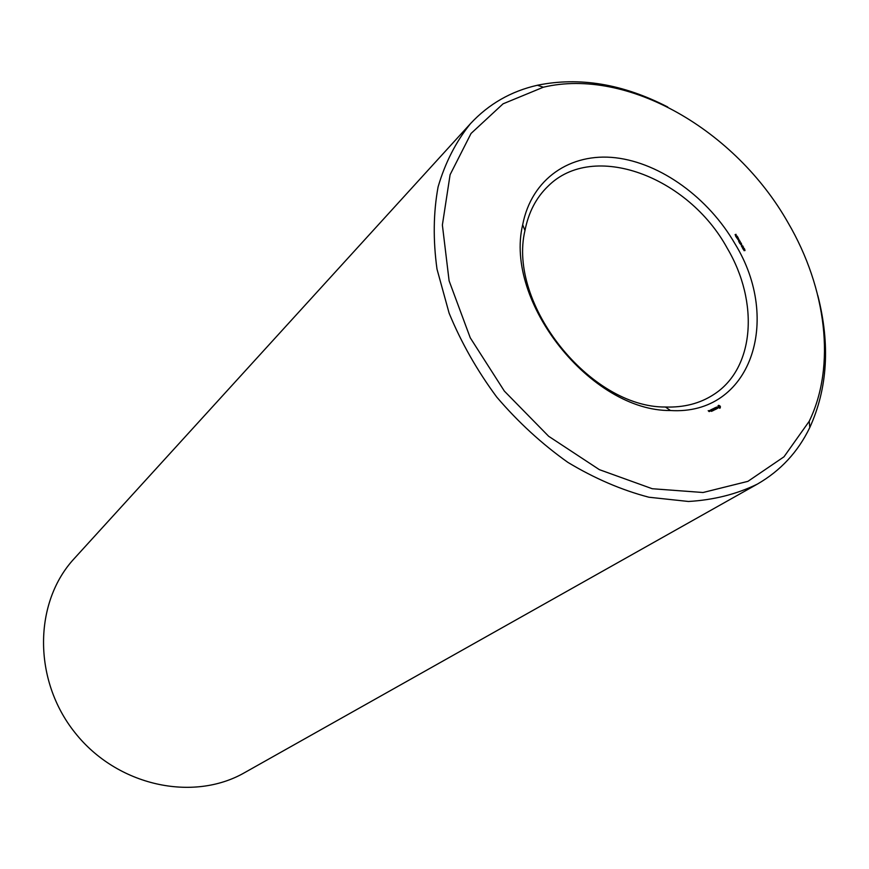 <?xml version="1.0" encoding="UTF-8"?>
<svg xmlns="http://www.w3.org/2000/svg" width="869" height="869" viewBox="0 0 869 869"><rect width="100%" height="100%" fill="white"/><g stroke="black" fill="none" stroke-linecap="round" stroke-linejoin="round"><path stroke-width="1.3" d="M667.74 107.006C622.954 83.924 579.514 76.668 537.4 85.249C511.026 91.234 488.726 104.019 470.487 123.637L74.31 558.495C33.739 602.108 32.587 679.819 75.049 732.763C117.109 786.021 193.103 802.337 244.71 772.584L757.377 484.098C780.579 470.726 798.057 451.858 809.799 427.505C827.614 388.389 830.297 344.428 817.848 295.612M727.353 248.415C688.205 176.364 593.179 140.659 547.894 186.357C536.173 197.665 528.526 212.384 524.974 230.502C507.409 303.824 590.062 407.68 665.458 407.018C683.914 407.615 699.969 403.477 713.623 394.591C754.705 368.489 759.202 302.293 727.353 248.415M470.487 123.637C456.008 141.538 445.21 162.612 438.095 186.868C433.359 212.601 432.99 240.018 436.998 269.108L449.121 313.177C461.243 342.603 477.135 370.574 496.775 397.111C518.217 422.204 541.919 443.961 567.881 462.373C594.581 478.45 621.596 490.073 648.915 497.231L688.487 501.478C713.721 499.99 736.684 494.189 757.377 484.098M735.087 243.961C708.572 197.936 660.853 163.057 615.578 157.767C570.401 152.51 531.513 178.71 522.682 224.799C504.096 301.825 591.268 411.352 670.499 410.526C750.925 415.458 782.089 320.346 735.087 243.961M788.053 222.714C735.695 130.209 627.69 67.185 543.342 87.215L503.064 103.824L471.052 133.457L450.099 174.702L442.375 225.017L449.11 280.828L470.238 337.769L504.346 391.083L548.654 436.281L599.393 469.662L652.271 488.736L703.043 492.506L747.937 481.339L783.99 456.801L809.213 421.28C836.184 365.903 826.354 288.182 788.053 222.714M709.191 411.613L708.181 410.7L709.191 411.613M709.767 411.341L709.289 410.483L709.767 411.341M709.517 410.483L710.397 411.037L709.517 410.483M712.189 410.95L711.559 411.352L712.189 410.95L711.309 409.527L710.636 409.951L711.331 409.723L711.146 410.57L712.015 410.918L711.494 411.254M712.591 410.863L711.722 409.332L712.591 410.863M712.928 410.711L713.59 410.287L712.71 408.864L712.928 410.711M714.926 409.657L714.036 408.234L714.611 409.397L713.764 408.799L713.818 409.788L713.112 408.68L713.981 410.211L713.764 409.147M714.829 409.755L713.905 409.049M715.926 409.288L715.165 407.811L714.405 408.061L715.763 409.147L715.154 409.538L715.926 409.288M716.914 408.604L715.752 407.431L716.11 409.093L716.588 408.756M717.935 408.072L716.588 407.029L717.751 408.039L717.142 408.484L717.935 408.072L717.283 408.484M720.282 407.898L719.89 405.823L718.218 405.508L718.12 407.279L719.771 408.224M744.983 250.587L744.429 249.425L744.07 250.696L743.658 249.533L744.288 250.522L744.69 249.294L744.983 250.587M744.451 248.751L743.158 249.284L742.615 248.121L744.451 248.751M743.56 247.209L742.267 247.73L742.669 246.188L741.496 246.394L742.789 245.862L742.387 247.415L743.56 247.209M741.746 244.96L741.496 243.928L741.214 245.101L740.41 243.907L741.051 244.895L741.453 243.668L741.746 244.96M741.214 243.135L739.921 243.646L739.378 242.494L741.214 243.135M740.312 241.56L739.019 242.071L738.52 240.648L739.508 240.159L739.323 241.028L740.312 241.56M737.944 239.529L737.303 238.606L738.161 238.258L738.726 239.149L737.944 239.529M737.564 236.77L738.205 237.9L736.597 237.813L736.662 237.118L737.922 237.726L737.433 236.868M736.206 237.074L735.543 235.933L737.184 236.118L735.837 236.096L736.206 237.074M736.108 235.434L735.087 234.619L736.054 234.326L736.108 235.434M711.418 409.581L710.636 409.951M711.309 409.527L710.668 409.94M712.015 410.918L711.407 411.309M713.59 410.287L712.895 410.592M713.416 410.255L712.808 410.646M715.937 409.169L715.241 409.484M715.165 407.811L714.394 408.18M715.057 407.757L714.416 408.169M715.763 409.147L715.154 409.538M717.023 408.658L716.273 409.017M719.63 408.245L719.793 407.17M720.216 407.572L719.575 407.985M720.216 407.279L719.575 407.691M720.292 407.018L719.651 407.431M720.444 406.801L719.804 407.213M720.358 406.54L719.814 406.888M719.89 405.823L719.347 406.171M719.336 405.714L718.087 405.736M719.065 405.551L718.424 405.964M718.826 405.312L718.185 405.725M744.32 248.523L743.734 249.045M743.625 248.806L742.886 248.132L743.625 248.806L743.147 249.218M743.44 246.992L742.843 247.502M742.245 247.687L742.821 247.459M742.789 245.862L741.605 246.568M741.083 242.907L740.497 243.418M739.899 243.559L740.127 242.723L739.443 242.799M740.182 241.332L739.584 241.843M735.989 235.173L735.771 234.543L735.467 235.575M717.924 406.801L719.51 406.29L719.825 407.083L718.989 407.833M738.357 239.16L737.89 239.518L738.531 238.693L737.585 238.671L738.444 239.105M710.234 410.896L709.691 410.505L709.886 411.135M719.565 407.463L718.88 407.8M719.326 407.507L718.598 407.746M719.076 407.442L718.337 407.594M718.848 407.279L718.163 407.344M718.652 407.029L718.022 407.083M718.544 406.746L717.935 406.855M718.533 406.475L717.979 406.659M739.595 242.69L739.812 243.461M739.041 241.788L738.693 240.854L738.911 241.886M665.458 407.018L670.499 410.526M524.974 230.502L522.682 224.799M543.342 87.215L537.4 85.249M809.213 421.28L809.799 427.505"/></g></svg>
